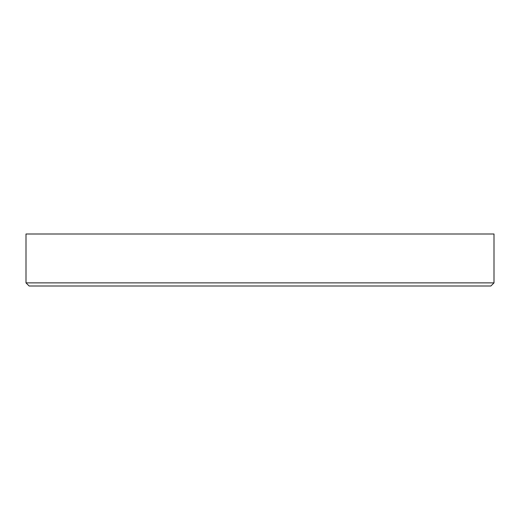 <?xml version="1.0" encoding="UTF-8"?>
<svg xmlns="http://www.w3.org/2000/svg" width="520" height="520" viewBox="0 0 520 520"><rect width="100%" height="100%" fill="white"/><g stroke="black" fill="none" stroke-linecap="round" stroke-linejoin="round"><path stroke-width="0.78" d="M494 234L494 282.88L26 282.88L26 234L494 234M494 282.88L490.88 286L29.12 286L26 282.88"/></g></svg>
